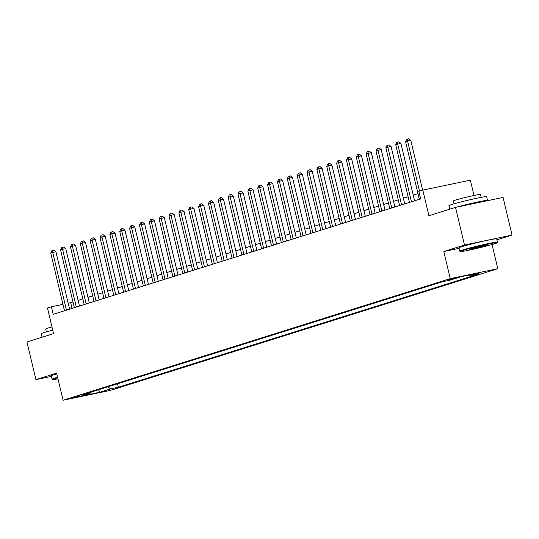 <?xml version="1.0" encoding="UTF-8"?>
<svg xmlns="http://www.w3.org/2000/svg" width="539" height="539" viewBox="0 0 539 539"><rect width="100%" height="100%" fill="white"/><g stroke="black" fill="none" stroke-linecap="round" stroke-linejoin="round"><path stroke-width="0.81" d="M447.161 279.95L456.095 277.942L447.161 279.95M474.01 195.475L470.365 180.181L422.812 190.119L418.87 191.358L420.663 198.891L53.199 314.304L51.407 306.779L47.466 308.012L53.563 333.621L26.95 341.982L35.924 379.638L51.421 376.397M496.911 239.842L512.05 235.085L503.076 197.429L455.522 207.367L464.497 245.029L443.799 251.531L450.254 278.643L497.807 268.705L492.053 244.531M450.254 278.643L63.083 400.248L110.636 390.31L497.807 268.705M512.05 235.085L464.497 245.029M79.833 396.178L71.175 398.126L79.833 396.178L79.732 395.761M107.84 386.834L110.556 388.882L118.331 387.251L477.904 274.311L470.129 275.941L468.964 275.065M110.556 388.882L99.91 392.224L80.116 396.36L90.761 393.019L91.273 392.035M470.129 275.941L480.775 272.593L460.98 276.729L450.334 280.078L442.559 281.702L82.986 394.642L90.761 393.019M422.812 190.119L428.909 215.728L455.522 207.367M63.083 400.248L56.622 373.136L35.924 379.638M72.994 302.022L68.19 303.268M62.962 304.36L51.407 306.779M417.988 193.663L413.238 195.152M408.131 196.755L403.381 198.251M398.274 199.854L393.524 201.343M388.417 202.947L383.667 204.443M378.56 206.046L373.81 207.535M368.703 209.139L363.953 210.634M358.846 212.238L354.096 213.727M348.989 215.331L344.239 216.826M339.132 218.43L334.382 219.919M329.275 221.522L324.525 223.018M319.418 224.622L314.668 226.111M309.561 227.714L304.811 229.21M299.704 230.813L294.954 232.302M289.847 233.913L285.097 235.402M279.99 237.005L275.24 238.494M270.133 240.104L265.383 241.593M260.276 243.197L255.526 244.686M250.419 246.296L245.669 247.785M240.562 249.389L235.812 250.878M230.705 252.488L225.956 253.977M220.849 255.58L216.099 257.069M210.992 258.68L206.248 260.169M201.135 261.772L196.391 263.261M191.278 264.871L186.534 266.36M181.421 267.964L176.677 269.453M171.564 271.063L166.82 272.552M161.707 274.156L156.964 275.645M151.85 277.255L147.107 278.744M141.993 280.347L137.25 281.843M132.136 283.447L127.393 284.936M122.279 286.539L117.536 288.035M112.422 289.638L107.679 291.127M102.565 292.731L97.822 294.227M92.708 295.83L87.965 297.319M82.851 298.923L78.108 300.418M72.031 308.396L70.683 302.75M118.331 387.251L117.509 383.795M98.496 389.771L99.91 392.224M443.799 251.531L459.093 248.331M69.592 309.157L55.921 251.774L52.714 252.447L66.418 309.986A1.55 0.822 -101.8 0 0 66.459 310.141M50.74 253.067L51.832 250.723L52.62 250.473L52.714 252.447L50.74 253.067L64.451 310.605A1.55 0.822 -101.8 0 1 64.478 310.767M52.62 250.473L53.9 250.204L55.921 251.774M79.449 306.064L65.778 248.681L62.571 249.348L76.275 306.893A1.55 0.822 -101.8 0 0 76.316 307.048M60.597 249.968L61.689 247.623L62.477 247.374L62.571 249.348L60.597 249.968L74.308 307.513A1.55 0.822 -101.8 0 1 74.335 307.668M62.477 247.374L63.757 247.105L65.778 248.681M89.306 302.965L75.635 245.582L72.428 246.256L86.132 303.794A1.55 0.822 -101.8 0 0 86.173 303.949M70.454 246.875L71.546 244.531L72.334 244.282L72.428 246.256L70.454 246.875L84.165 304.414A1.55 0.822 -101.8 0 1 84.192 304.575M72.334 244.282L73.614 244.012L75.635 245.582M99.163 299.873L85.492 242.489L82.278 243.156L95.989 300.701A1.55 0.822 -101.8 0 0 96.03 300.856M80.311 243.776L81.396 241.432L82.191 241.182L82.278 243.156L80.311 243.776L94.022 301.321A1.55 0.822 -101.8 0 1 94.049 301.476M82.191 241.182L83.471 240.913L85.492 242.489M109.019 296.773L95.349 239.39L92.135 240.064L105.846 297.602A1.55 0.822 -101.8 0 0 105.887 297.757M90.168 240.684L91.253 238.339L92.048 238.09L92.135 240.064L90.168 240.684L103.872 298.222A1.55 0.822 -101.8 0 1 103.906 298.384M92.048 238.09L93.328 237.82L95.349 239.39M57.713 377.731A18.912 0.835 166.6 0 0 55.362 378.432A18.912 0.835 166.6 0 0 52.674 379.571A18.912 0.835 166.6 0 0 57.983 378.863M52.674 379.571L52.115 379.227A19.377 0.856 -13.4 0 1 52.088 379.193A19.377 0.856 -13.4 0 1 54.87 378.061A19.377 0.856 -13.4 0 1 57.599 377.246M42.089 337.225L41.254 333.702A19.377 0.856 -13.4 0 1 44.036 332.57A19.377 0.856 -13.4 0 1 52.734 330.151M46.388 331.862L45.7 328.979A13.947 0.62 -13.4 0 1 47.708 328.163A13.947 0.62 -13.4 0 1 51.973 326.944M52.088 379.193L51.299 375.878A19.377 0.856 -13.4 0 1 54.082 374.746A19.377 0.856 -13.4 0 1 56.811 373.931M463.041 250.379A18.912 0.835 166.6 0 0 460.353 251.518A18.912 0.835 166.6 0 0 474.212 249.011A18.912 0.835 166.6 0 0 494.404 243.83A18.912 0.835 166.6 0 0 497.106 242.766A18.912 0.835 166.6 0 0 484.015 245.023A18.912 0.835 166.6 0 0 463.041 250.379M460.353 251.518L459.794 251.174A19.377 0.856 -13.4 0 1 459.767 251.14A19.377 0.856 -13.4 0 1 462.55 250.008A19.377 0.856 -13.4 0 1 483.638 244.605A19.377 0.856 -13.4 0 1 497.463 242.159A19.377 0.856 -13.4 0 1 497.45 242.206L497.106 242.766M470.884 248.742A9.453 0.418 -13.4 0 1 480.977 246.148A9.453 0.418 -13.4 0 1 487.903 244.895A9.453 0.418 -13.4 0 1 486.562 245.467A9.453 0.418 -13.4 0 1 476.072 248.149A9.453 0.418 -13.4 0 1 469.53 249.274A9.453 0.418 -13.4 0 1 470.884 248.742M449.769 209.179L448.926 205.649A19.377 0.856 -13.4 0 1 451.709 204.517A19.377 0.856 -13.4 0 1 472.804 199.113A19.377 0.856 -13.4 0 1 486.623 196.674L487.519 200.441A19.377 0.856 -13.4 0 1 486.939 200.804M454.067 203.816L453.38 200.932A13.947 0.62 -13.4 0 1 455.381 200.117A13.947 0.62 -13.4 0 1 470.567 196.223A13.947 0.62 -13.4 0 1 480.519 194.464L481.206 197.348M459.767 251.14L458.979 247.825A19.377 0.856 -13.4 0 1 461.761 246.694A19.377 0.856 -13.4 0 1 482.85 241.29A19.377 0.856 -13.4 0 1 496.675 238.851L497.463 242.159M464.274 205.541A10.537 0.465 -13.4 0 1 478.922 202.475M471.288 248.62A8.988 0.398 166.6 0 0 486.037 245.104M456.257 207.219A19.377 0.856 -13.4 0 1 476.368 202.293A19.377 0.856 -13.4 0 1 487.519 200.441M118.876 293.681L105.206 236.298L101.992 236.965L115.703 294.51A1.55 0.822 -101.8 0 0 115.744 294.665M100.025 237.584L101.11 235.24L101.898 234.991L101.992 236.965L100.025 237.584L113.729 295.129A1.55 0.822 -101.8 0 1 113.763 295.284M101.898 234.991L103.185 234.721L105.206 236.298M128.733 290.582L115.063 233.198L111.849 233.872L125.56 291.41A1.55 0.822 -101.8 0 0 125.6 291.565M109.882 234.492L110.967 232.147L111.755 231.898L111.849 233.872L109.882 234.492L123.586 292.03A1.55 0.822 -101.8 0 1 123.62 292.185M111.755 231.898L113.042 231.629L115.063 233.198M138.59 287.489L124.92 230.106L121.706 230.773L135.417 288.318A1.55 0.822 -101.8 0 0 135.457 288.473M119.739 231.393L120.824 229.048L121.612 228.799L121.706 230.773L119.739 231.393L133.443 288.938A1.55 0.822 -101.8 0 1 133.477 289.093M121.612 228.799L122.899 228.529L124.92 230.106M148.447 284.39L134.777 227.007L131.563 227.68L145.274 285.219A1.55 0.822 -101.8 0 0 145.314 285.374M129.596 228.3L130.681 225.956L131.469 225.706L131.563 227.68L129.596 228.3L143.3 285.838A1.55 0.822 -101.8 0 1 143.334 285.993M131.469 225.706L132.756 225.437L134.777 227.007M158.304 281.297L144.634 223.914L141.42 224.581L155.131 282.126A1.55 0.822 -101.8 0 0 155.171 282.281M139.453 225.201L140.538 222.856L141.326 222.607L141.42 224.581L139.453 225.201L153.157 282.746A1.55 0.822 -101.8 0 1 153.191 282.901M141.326 222.607L142.613 222.337L144.634 223.914M168.161 278.198L154.491 220.815L151.277 221.489L164.988 279.027A1.55 0.822 -101.8 0 0 165.028 279.182M149.31 222.108L150.394 219.764L151.183 219.514L151.277 221.489L149.31 222.108L163.014 279.647A1.55 0.822 -101.8 0 1 163.047 279.802M151.183 219.514L152.47 219.245L154.491 220.815M178.018 275.106L164.348 217.722L161.134 218.389L174.845 275.934A1.55 0.822 -101.8 0 0 174.885 276.089M159.167 219.009L160.251 216.665L161.04 216.415L161.134 218.389L159.167 219.009L172.871 276.554A1.55 0.822 -101.8 0 1 172.904 276.709M161.04 216.415L162.327 216.146L164.348 217.722M187.875 272.006L174.205 214.623L170.991 215.297L184.702 272.835A1.55 0.822 -101.8 0 0 184.742 272.99M169.024 215.917L170.108 213.565L170.897 213.323L170.991 215.297L169.024 215.917L182.728 273.455A1.55 0.822 -101.8 0 1 182.761 273.61M170.897 213.323L172.184 213.053L174.205 214.623M197.732 268.914L184.062 211.531L180.848 212.198L194.559 269.743A1.55 0.822 -101.8 0 0 194.599 269.898M178.881 212.817L179.965 210.473L180.754 210.223L180.848 212.198L178.881 212.817L192.585 270.362A1.55 0.822 -101.8 0 1 192.618 270.517M180.754 210.223L182.041 209.954L184.062 211.531M207.589 265.815L193.919 208.431L190.705 209.105L204.416 266.643A1.55 0.822 -101.8 0 0 204.456 266.798M188.738 209.725L189.822 207.374L190.611 207.131L190.705 209.105L188.738 209.725L202.442 267.263A1.55 0.822 -101.8 0 1 202.475 267.418M190.611 207.131L191.897 206.861L193.919 208.431M217.446 262.715L203.776 205.332L200.562 206.006L214.273 263.551A1.55 0.822 -101.8 0 0 214.313 263.706M198.595 206.626L199.679 204.281L200.468 204.032L200.562 206.006L198.595 206.626L212.299 264.171A1.55 0.822 -101.8 0 1 212.332 264.326M200.468 204.032L201.754 203.762L203.776 205.332M227.303 259.623L213.633 202.24L210.419 202.913L224.13 260.452A1.55 0.822 -101.8 0 0 224.17 260.606M208.452 203.533L209.536 201.182L210.325 200.939L210.419 202.913L208.452 203.533L222.156 261.071A1.55 0.822 -101.8 0 1 222.189 261.226M210.325 200.939L211.611 200.67L213.633 202.24M237.16 256.524L223.49 199.14L220.276 199.814L233.987 257.359A1.55 0.822 -101.8 0 0 234.027 257.514M218.308 200.434L219.393 198.089L220.181 197.84L220.276 199.814L218.308 200.434L232.013 257.972A1.55 0.822 -101.8 0 1 232.046 258.134M220.181 197.84L221.468 197.57L223.49 199.14M247.017 253.431L233.347 196.048L230.133 196.722L243.844 254.26A1.55 0.822 -101.8 0 0 243.884 254.415M228.165 197.341L229.25 194.99L230.038 194.747L230.133 196.722L228.165 197.341L241.87 254.88A1.55 0.822 -101.8 0 1 241.903 255.035M230.038 194.747L231.325 194.478L233.347 196.048M256.874 250.332L243.204 192.949L239.99 193.622L253.701 251.167A1.55 0.822 -101.8 0 0 253.741 251.322M238.022 194.242L239.107 191.897L239.895 191.648L239.99 193.622L238.022 194.242L251.726 251.78A1.55 0.822 -101.8 0 1 251.76 251.942M239.895 191.648L241.182 191.379L243.204 192.949M266.731 247.239L253.06 189.856L249.847 190.53L263.558 248.068A1.55 0.822 -101.8 0 0 263.598 248.223M247.873 191.143L248.964 188.798L249.752 188.556L249.847 190.53L247.873 191.143L261.583 248.688A1.55 0.822 -101.8 0 1 261.617 248.843M249.752 188.556L251.039 188.286L253.06 189.856M276.588 244.14L262.917 186.757L259.704 187.431L273.414 244.976A1.55 0.822 -101.8 0 0 273.455 245.13M257.73 188.05L258.821 185.706L259.609 185.456L259.704 187.431L257.73 188.05L271.44 245.589A1.55 0.822 -101.8 0 1 271.474 245.75M259.609 185.456L260.896 185.187L262.917 186.757M286.445 241.048L272.774 183.664L269.561 184.338L283.271 241.876A1.55 0.822 -101.8 0 0 283.312 242.031M267.587 184.951L268.678 182.606L269.466 182.364L269.561 184.338L267.587 184.951L281.297 242.496A1.55 0.822 -101.8 0 1 281.331 242.651M269.466 182.364L270.753 182.094L272.774 183.664M296.302 237.948L282.631 180.565L279.418 181.239L293.128 238.784A1.55 0.822 -101.8 0 0 293.169 238.932M277.444 181.859L278.535 179.514L279.323 179.265L279.418 181.239L277.444 181.859L291.154 239.397A1.55 0.822 -101.8 0 1 291.188 239.559M279.323 179.265L280.61 178.995L282.631 180.565M306.159 234.856L292.488 177.472L289.275 178.146L302.985 235.684A1.55 0.822 -101.8 0 0 303.026 235.839M287.3 178.759L288.392 176.415L289.18 176.172L289.275 178.146L287.3 178.759L301.011 236.304A1.55 0.822 -101.8 0 1 301.045 236.459M289.18 176.172L290.467 175.903L292.488 177.472M316.016 231.757L302.345 174.373L299.132 175.047L312.842 232.585A1.55 0.822 -101.8 0 0 312.883 232.74M297.157 175.667L298.249 173.322L299.037 173.073L299.132 175.047L297.157 175.667L310.868 233.205A1.55 0.822 -101.8 0 1 310.902 233.367M299.037 173.073L300.324 172.803L302.345 174.373M325.873 228.664L312.202 171.281L308.988 171.954L322.699 229.493A1.55 0.822 -101.8 0 0 322.74 229.648M307.014 172.568L308.106 170.223L308.894 169.98L308.988 171.954L307.014 172.568L320.725 230.113A1.55 0.822 -101.8 0 1 320.759 230.268M308.894 169.98L310.181 169.711L312.202 171.281M335.73 225.565L322.059 168.181L318.845 168.855L332.556 226.393A1.55 0.822 -101.8 0 0 332.597 226.548M316.871 169.475L317.963 167.13L318.751 166.881L318.845 168.855L316.871 169.475L330.582 227.013A1.55 0.822 -101.8 0 1 330.616 227.175M318.751 166.881L320.038 166.612L322.059 168.181M345.587 222.472L331.916 165.089L328.702 165.756L342.413 223.301A1.55 0.822 -101.8 0 0 342.454 223.456M326.728 166.376L327.82 164.031L328.608 163.789L328.702 165.756L326.728 166.376L340.439 223.921A1.55 0.822 -101.8 0 1 340.473 224.076M328.608 163.789L329.895 163.519L331.916 165.089M355.444 219.373L341.773 161.99L338.559 162.663L352.263 220.202A1.55 0.822 -101.8 0 0 352.311 220.357M336.585 163.283L337.677 160.939L338.465 160.689L338.559 162.663L336.585 163.283L350.296 220.822A1.55 0.822 -101.8 0 1 350.33 220.983M338.465 160.689L339.752 160.42L341.773 161.99M365.301 216.28L351.63 158.897L348.416 159.564L362.12 217.109A1.55 0.822 -101.8 0 0 362.168 217.264M346.442 160.184L347.534 157.839L348.322 157.597L348.416 159.564L346.442 160.184L360.153 217.729A1.55 0.822 -101.8 0 1 360.187 217.884M348.322 157.597L349.609 157.327L351.63 158.897M375.157 213.181L361.487 155.798L358.273 156.472L371.977 214.01A1.55 0.822 -101.8 0 0 372.025 214.165M356.299 157.092L357.391 154.747L358.179 154.498L358.273 156.472L356.299 157.092L370.01 214.63A1.55 0.822 -101.8 0 1 370.044 214.791M358.179 154.498L359.466 154.228L361.487 155.798M385.014 210.089L371.344 152.705L368.13 153.372L381.834 210.917A1.55 0.822 -101.8 0 0 381.881 211.072M366.156 153.992L367.248 151.648L368.036 151.398L368.13 153.372L366.156 153.992L379.867 211.537A1.55 0.822 -101.8 0 1 379.901 211.692M368.036 151.398L369.323 151.136L371.344 152.705M394.871 206.989L381.201 149.606L377.987 150.28L391.691 207.818A1.55 0.822 -101.8 0 0 391.738 207.973M376.013 150.9L377.105 148.555L377.893 148.306L377.987 150.28L376.013 150.9L389.724 208.438A1.55 0.822 -101.8 0 1 389.758 208.6M377.893 148.306L379.18 148.036L381.201 149.606M404.728 203.897L391.058 146.514L387.844 147.181L401.548 204.726A1.55 0.822 -101.8 0 0 401.595 204.881M385.87 147.801L386.962 145.456L387.75 145.207L387.844 147.181L385.87 147.801L399.581 205.346A1.55 0.822 -101.8 0 1 399.615 205.5M387.75 145.207L389.037 144.944L391.058 146.514M414.585 200.798L400.915 143.414L397.701 144.088L411.405 201.626A1.55 0.822 -101.8 0 0 411.452 201.781M395.727 144.708L396.819 142.363L397.607 142.114L397.701 144.088L395.727 144.708L409.438 202.246A1.55 0.822 -101.8 0 1 409.472 202.408M397.607 142.114L398.894 141.845L400.915 143.414M422.643 190.173L410.772 140.322L407.558 140.989L419.51 191.156M405.584 141.609L406.675 139.264L407.464 139.015L407.558 140.989L405.584 141.609L419.295 199.154A1.55 0.822 -101.8 0 1 419.329 199.309M407.464 139.015L408.751 138.752L410.772 140.322M66.418 309.986L68.015 309.656M76.275 306.893L77.872 306.556M86.132 303.794L87.729 303.464M95.989 300.701L97.586 300.364M105.846 297.602L107.443 297.272M115.703 294.51L117.3 294.173M125.56 291.41L127.157 291.08M135.417 288.318L137.014 287.981M145.274 285.219L146.871 284.888M155.131 282.126L156.728 281.789M164.988 279.027L166.585 278.697M174.845 275.934L176.442 275.597M184.702 272.835L186.299 272.505M194.559 269.743L196.156 269.406M204.416 266.643L206.013 266.313M214.273 263.551L215.869 263.214M224.13 260.452L225.726 260.121M233.987 257.359L235.583 257.022M243.844 254.26L245.44 253.93M253.701 251.167L255.297 250.83M263.558 248.068L265.154 247.731M273.414 244.976L275.011 244.639M283.271 241.876L284.868 241.539M293.128 238.784L294.725 238.447M302.985 235.684L304.582 235.348M312.842 232.585L314.439 232.255M322.699 229.493L324.296 229.156M332.556 226.393L334.153 226.063M342.413 223.301L344.01 222.964M352.263 220.202L353.867 219.872M362.12 217.109L363.724 216.772M371.977 214.01L373.581 213.68M381.834 210.917L383.438 210.581M391.691 207.818L393.295 207.488M401.548 204.726L403.145 204.389M411.405 201.626L413.002 201.296"/></g></svg>
